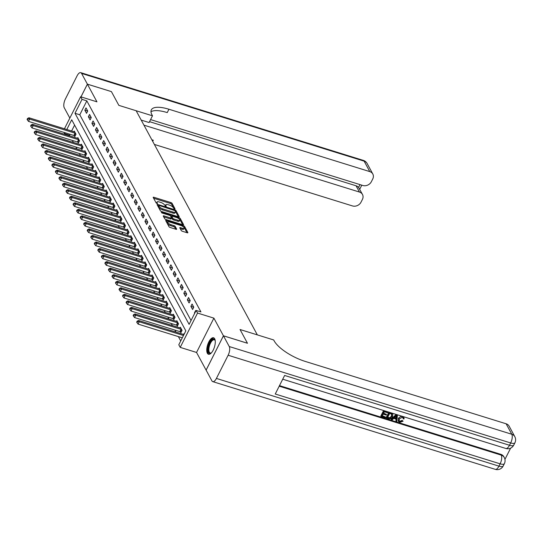 <?xml version="1.0" encoding="UTF-8"?>
<svg xmlns="http://www.w3.org/2000/svg" width="542" height="542" viewBox="0 0 542 542"><rect width="100%" height="100%" fill="white"/><g stroke="black" fill="none" stroke-linecap="round" stroke-linejoin="round"><path stroke-width="0.81" d="M174.565 208.961L175.025 208.805L172.078 203.352A1.084 0.373 26.8 0 0 170.859 202.545L153.881 197.274A1.084 0.373 26.8 0 0 153.19 197.295A1.084 0.373 26.8 0 0 153.21 197.491L156.164 202.952L157.498 203.494L157.099 202.654A3.476 1.186 26.8 0 1 157.017 202.024A3.476 1.186 26.8 0 1 159.233 201.949L160.649 202.383A3.476 1.186 26.8 0 1 164.551 204.964L165.791 206.238L166.272 206.217L165.872 205.377A3.476 1.186 26.8 0 1 165.791 204.747A3.476 1.186 26.8 0 1 168.006 204.673L169.422 205.106A3.476 1.186 26.8 0 1 173.325 207.688L174.565 208.961M214.673 338.777A8.625 3.577 -72.8 0 0 213.575 337.774A8.625 3.577 -72.8 0 0 208.155 343.398A8.625 3.577 -72.8 0 0 207.362 353.248A8.625 3.577 -72.8 0 0 208.46 354.251A8.625 3.577 -72.8 0 0 213.88 348.635A8.625 3.577 -72.8 0 0 214.673 338.777M181.211 230.479A1.084 0.373 26.8 0 0 182.43 231.285L187.193 232.762A1.084 0.373 26.8 0 0 187.884 232.735A1.084 0.373 26.8 0 0 187.857 232.538L184.585 226.481A1.084 0.373 26.8 0 0 183.365 225.675L166.387 220.404A1.084 0.373 26.8 0 0 165.696 220.425A1.084 0.373 26.8 0 0 165.716 220.621L168.996 226.685A1.084 0.373 26.8 0 0 170.215 227.491L175.967 229.273A1.084 0.373 26.8 0 0 176.658 229.252A1.084 0.373 26.8 0 0 176.638 229.056L175.235 226.461A1.084 0.373 26.8 0 0 174.009 225.655L171.157 224.767A2.906 0.996 26.8 0 1 167.824 222.084A2.906 0.996 26.8 0 1 169.673 222.024L180.852 225.492A2.906 0.996 26.8 0 1 184.185 228.175A2.906 0.996 26.8 0 1 182.336 228.243L180.472 227.66A1.084 0.373 26.8 0 0 179.781 227.687A1.084 0.373 26.8 0 0 179.808 227.884L181.211 230.479M150.574 119.592L362.788 185.472A6.633 5.596 151.6 0 0 371.365 181.699L372.747 178.962A6.633 5.596 151.6 0 0 372.815 174.016A6.633 5.596 151.6 0 0 369.793 171.604L364.136 161.143L81.591 73.427L87.391 84.152L111.415 91.612L87.404 84.179L96.95 101.835L80.609 96.761L82.025 99.376L86.828 100.866L200.94 311.935L196.136 310.444L197.552 313.059L180.215 347.381L178.799 344.766L185.831 330.85L71.713 119.782L66.801 129.511M206.123 370.111L211.908 380.857A6.633 2.751 -72.8 0 0 212.755 381.629A6.633 2.751 -72.8 0 0 216.414 378.431L228.135 355.24A6.633 2.751 -72.8 0 0 229.246 346.534L223.446 335.81L247.477 343.269L240.038 329.516L247.457 343.242L223.433 335.783L213.887 318.134L197.552 313.059M229.246 346.534L511.79 434.25L506.133 423.79L305.275 361.433A27.649 9.458 26.8 0 1 274.184 340.898L273.669 339.956L240.038 329.516L257.335 334.881L136.15 110.737L118.854 105.365L152.492 115.812L151.977 114.87A27.649 9.458 -153.2 0 1 151.326 109.863A27.649 9.458 -153.2 0 1 168.935 109.247L369.793 171.604M111.428 91.639L118.854 105.365L111.415 91.612M178.562 216.793A1.084 0.373 26.8 0 0 179.253 216.766A1.084 0.373 26.8 0 0 179.226 216.57L175.954 210.513A1.084 0.373 26.8 0 0 174.727 209.707L157.749 204.436A1.084 0.373 26.8 0 0 157.058 204.456A1.084 0.373 26.8 0 0 157.085 204.659L160.364 210.716A1.084 0.373 26.8 0 0 161.584 211.522L178.562 216.793M180.269 218.494L183.542 224.557A1.084 0.373 26.8 0 1 183.569 224.754A1.084 0.373 26.8 0 1 182.878 224.774L165.899 219.503A1.084 0.373 26.8 0 1 164.68 218.697L163.278 216.109A1.084 0.373 26.8 0 1 163.25 215.912A1.084 0.373 26.8 0 1 163.941 215.885L170.825 218.026A1.084 0.373 26.8 0 0 171.516 217.999A1.084 0.373 26.8 0 0 171.496 217.803L170.561 216.082A1.084 0.373 26.8 0 0 169.341 215.276L162.173 213.053L161.299 212.349L161.787 212.328L179.05 217.688A1.084 0.373 26.8 0 1 180.269 218.494L179.802 219.422L182.654 224.706M213.887 318.134L196.55 352.456L206.095 370.105L223.433 335.783M87.404 84.179L80.988 96.876M86.828 100.866L79.803 114.782L191.041 320.532M84.843 110.209L86.544 113.346L87.716 111.029L86.015 107.892L84.843 110.209L87.682 111.09M88.38 116.747L90.08 119.884L91.252 117.567L89.552 114.43L88.38 116.747L91.219 117.628M91.916 123.285L93.61 126.421L94.782 124.104L93.088 120.968L91.916 123.285L94.755 124.165M95.453 129.823L97.147 132.959L98.319 130.642L96.625 127.505L95.453 129.823L98.292 130.703M98.99 136.36L100.683 139.504L101.855 137.18L100.162 134.043L98.99 136.36L101.821 137.241M102.519 142.898L104.22 146.042L105.392 143.718L103.691 140.581L102.519 142.898L105.358 143.779M106.056 149.443L107.756 152.58L108.928 150.256L107.228 147.119L106.056 149.443L108.895 150.324M109.592 155.981L111.286 159.118L112.458 156.801L110.764 153.657L109.592 155.981L112.431 156.862M113.129 162.519L114.823 165.656L115.995 163.338L114.301 160.195L113.129 162.519L115.968 163.399M116.665 169.057L118.359 172.193L119.531 169.876L117.831 166.74L116.665 169.057L119.497 169.937M120.195 175.594L121.896 178.731L123.068 176.414L121.367 173.277L120.195 175.594L123.034 176.475M123.732 182.132L125.432 185.269L126.598 182.952L124.904 179.815L123.732 182.132L126.571 183.013M127.268 188.67L128.962 191.807L130.134 189.49L128.44 186.353L127.268 188.67L130.107 189.551M130.805 195.208L132.499 198.352L133.671 196.028L131.977 192.891L130.805 195.208L133.637 196.089M134.335 201.746L136.035 204.89L137.207 202.566L135.507 199.429L134.335 201.746L137.173 202.627M137.871 208.291L139.572 211.427L140.744 209.11L139.043 205.967L137.871 208.291L140.71 209.171M141.408 214.828L143.108 217.965L144.274 215.648L142.58 212.505L141.408 214.828L144.247 215.709M144.944 221.366L146.638 224.503L147.81 222.186L146.116 219.049L144.944 221.366L147.783 222.247M148.481 227.904L150.175 231.041L151.347 228.724L149.653 225.587L148.481 227.904L151.313 228.785M152.011 234.442L153.711 237.579L154.883 235.262L153.183 232.125L152.011 234.442L154.849 235.323M155.547 240.98L157.248 244.117L158.42 241.8L156.719 238.663L155.547 240.98L158.386 241.861M159.084 247.518L160.778 250.661L161.95 248.338L160.256 245.201L159.084 247.518L161.922 248.399M162.62 254.056L164.314 257.199L165.486 254.875L163.792 251.739L162.62 254.056L165.459 254.936M166.157 260.6L167.851 263.737L169.023 261.413L167.322 258.277L166.157 260.6L168.989 261.481M169.687 267.138L171.387 270.275L172.559 267.958L170.859 264.814L169.687 267.138L172.525 268.019M173.223 273.676L174.924 276.813L176.096 274.496L174.395 271.352L173.223 273.676L176.062 274.557M176.76 280.214L178.453 283.351L179.626 281.034L177.932 277.897L176.76 280.214L179.598 281.095M180.296 286.752L181.99 289.889L183.162 287.572L181.468 284.435L180.296 286.752L183.135 287.633M183.833 293.29L185.527 296.427L186.699 294.11L184.998 290.973L183.833 293.29L186.665 294.171M187.363 299.828L189.063 302.964L190.235 300.647L188.535 297.511L187.363 299.828L190.201 300.708M190.899 306.365L192.6 309.509L193.765 307.185L192.071 304.048L190.899 306.365L193.738 307.246M195.845 311.027L195.608 310.586L194.436 312.903L194.673 313.344M69.959 134.26L69.491 135.188L69.884 135.906M72.33 140.439L73.414 142.451M75.866 146.977L76.95 148.989M79.403 153.522L80.487 155.527M82.94 160.059L84.024 162.065M86.469 166.597L87.56 168.603M90.006 173.135L91.09 175.141M93.542 179.673L94.626 181.678M97.079 186.211L98.163 188.216M100.616 192.749L101.7 194.754M104.145 199.287L105.236 201.299M107.682 205.825L108.766 207.837M111.218 212.369L112.302 214.375M114.755 218.907L115.839 220.912M118.291 225.445L119.375 227.45M121.821 231.983L122.905 233.988M125.358 238.521L126.442 240.526M128.894 245.059L129.978 247.064M132.431 251.596L133.515 253.609M135.961 258.134L137.051 260.146M139.497 264.679L140.581 266.684M143.034 271.217L144.118 273.222M146.57 277.755L147.654 279.76M150.107 284.293L151.191 286.298M153.637 290.83L154.727 292.836M157.173 297.368L158.257 299.374M160.71 303.906L161.794 305.912M164.246 310.444L165.33 312.456M167.783 316.982L168.867 318.994M171.313 323.527L172.397 325.532M174.849 330.064L175.933 332.07M178.386 336.602L180.73 340.945M74.593 125.1L71.605 131.001M74.369 135.683L74.83 136.537L76.002 134.22L74.301 131.076L73.969 131.74M77.906 142.228L78.366 143.074L79.538 140.757L77.838 137.621L77.506 138.278M81.442 148.765L81.896 149.612L83.068 147.295L81.375 144.158L81.043 144.816M84.972 155.303L85.433 156.15L86.605 153.833L84.911 150.696L84.579 151.353M88.509 161.841L88.969 162.695L90.141 160.371L88.441 157.234L88.109 157.891M92.045 168.379L92.506 169.233L93.678 166.909L91.977 163.772L91.645 164.429M95.582 174.917L96.042 175.771L97.208 173.447L95.514 170.31L95.182 170.967M99.111 181.455L99.572 182.308L100.744 179.991L99.05 176.848L98.719 177.512M102.648 187.993L103.109 188.846L104.281 186.529L102.587 183.386L102.255 184.05M106.185 194.531L106.645 195.384L107.817 193.067L106.117 189.93L105.785 190.588M109.721 201.075L110.182 201.922L111.354 199.605L109.653 196.468L109.321 197.125M113.258 207.613L113.718 208.46L114.884 206.143L113.19 203.006L112.858 203.663M116.787 214.151L117.248 214.998L118.42 212.681L116.726 209.544L116.395 210.201M120.324 220.689L120.785 221.542L121.957 219.219L120.263 216.082L119.924 216.739M123.861 227.227L124.321 228.08L125.493 225.757L123.793 222.62L123.461 223.277M127.397 233.765L127.858 234.618L129.03 232.301L127.329 229.158L126.997 229.815M130.934 240.302L131.388 241.156L132.56 238.839L130.866 235.695L130.534 236.359M134.463 246.84L134.924 247.694L136.096 245.377L134.402 242.233L134.07 242.897M138 253.385L138.461 254.232L139.633 251.915L137.932 248.778L137.6 249.435M141.537 259.923L141.997 260.77L143.169 258.453L141.469 255.316L141.137 255.973M145.073 266.461L145.534 267.308L146.706 264.991L145.005 261.854L144.673 262.511M148.603 272.999L149.064 273.852L150.236 271.528L148.542 268.392L148.21 269.049M152.139 279.536L152.6 280.39L153.772 278.066L152.078 274.93L151.746 275.587M155.676 286.074L156.137 286.928L157.309 284.604L155.608 281.467L155.276 282.125M159.213 292.612L159.673 293.466L160.845 291.149L159.145 288.005L158.813 288.662M162.749 299.15L163.21 300.004L164.375 297.687L162.681 294.543L162.349 295.207M166.279 305.688L166.74 306.542L167.912 304.225L166.218 301.088L165.886 301.745M169.815 312.233L170.276 313.08L171.448 310.762L169.754 307.626L169.416 308.283M173.352 318.771L173.813 319.617L174.985 317.3L173.284 314.164L172.952 314.821M176.888 325.308L177.349 326.155L178.521 323.838L176.821 320.701L176.489 321.359M180.425 331.846L180.879 332.7L182.051 330.376L180.357 327.239L180.025 327.896M183.562 334.434L183.894 333.777L184.131 334.218M196.55 352.456L180.215 347.381M69.491 135.188L64.688 133.698L63.99 132.411M82.025 99.376L74.992 113.292L189.111 324.36L196.136 310.444M64.437 128.779L80.609 96.761M65.155 132.77L64.688 133.698M79.803 114.782L74.992 113.292M194.436 312.903L194.829 313.032M165.791 204.747L165.324 205.675A3.476 1.186 26.8 0 0 165.29 206.001M157.017 202.024L156.55 202.952A3.476 1.186 26.8 0 0 156.516 203.277M173.989 208.677L171.611 204.28A1.084 0.373 26.8 0 0 170.391 203.474L153.63 198.27M158.562 205.757L157.505 205.432M178.338 216.725L175.486 211.441A1.084 0.373 26.8 0 0 175.174 211.109M174.937 210.669L159.179 205.479L158.691 205.493L159.111 206.373A3.476 1.186 26.8 0 0 163.02 208.955L173.21 212.118A3.476 1.186 26.8 0 0 175.418 212.044A3.476 1.186 26.8 0 0 175.337 211.414L174.937 210.669M158.345 206.353L158.711 205.628M175.418 212.044L174.951 212.972A3.476 1.186 26.8 0 1 172.742 213.047L162.553 209.883A3.476 1.186 26.8 0 1 158.643 207.301L158.244 206.556M163.698 216.881L170.357 218.948A1.084 0.373 26.8 0 0 171.048 218.927A1.084 0.373 26.8 0 0 171.021 218.731M170.595 216.143L171.753 216.502M177.972 220.242A2.906 0.996 26.8 0 0 179.822 220.174A2.906 0.996 26.8 0 0 176.489 217.491L172.552 216.272A1.084 0.373 26.8 0 0 171.861 216.299A1.084 0.373 26.8 0 0 171.882 216.495L172.817 218.209A1.084 0.373 26.8 0 0 174.036 219.015L177.972 220.242L177.505 221.17A2.906 0.996 26.8 0 0 179.355 221.102L179.822 220.174M171.563 217.125A1.084 0.373 26.8 0 0 171.387 217.22A1.084 0.373 26.8 0 0 171.414 217.423L171.882 216.495M177.505 221.17L173.569 219.944A1.084 0.373 26.8 0 1 172.342 219.137L171.414 217.423M179.802 219.422A1.084 0.373 26.8 0 0 178.894 218.738M184.185 228.175L183.718 229.103A2.906 0.996 26.8 0 1 181.868 229.171L180.229 228.656M167.824 222.084L167.356 223.013A2.906 0.996 26.8 0 0 170.689 225.696L171.157 224.767M175.743 229.205L174.768 227.389A1.084 0.373 26.8 0 0 173.542 226.583L170.689 225.696M167.932 221.956L166.137 221.4M186.97 232.694L184.117 227.41A1.084 0.373 26.8 0 0 183.277 226.752M74.762 131.93L74.654 131.916A1.104 0.379 -153.2 0 1 74.315 131.848L28.956 117.763L29.661 119.071L28.496 121.388L73.854 135.473A1.104 0.379 -153.2 0 1 74.234 135.622L75.087 136.028M27.852 118.989L27.567 118.461L27.1 119.389L27.385 119.918L27.852 118.989L29.661 119.071L75.026 133.156A1.104 0.379 -153.2 0 1 75.406 133.305L75.541 133.366M27.567 118.461L28.956 117.763M28.496 121.388L27.385 119.918M78.299 138.467L78.19 138.461A1.104 0.379 -153.2 0 1 77.852 138.386L32.493 124.301L33.197 125.609L32.025 127.926L77.391 142.011A1.104 0.379 -153.2 0 1 77.77 142.16L78.624 142.566M31.389 125.527L31.104 124.999L30.637 125.927L30.921 126.455L31.389 125.527L33.197 125.609L78.563 139.694A1.104 0.379 -153.2 0 1 78.942 139.843L79.078 139.904M31.104 124.999L32.493 124.301M32.025 127.926L30.921 126.455M81.835 145.005L81.727 144.999A1.104 0.379 -153.2 0 1 81.388 144.924L36.029 130.839L36.734 132.146L35.562 134.47L80.921 148.549A1.104 0.379 -153.2 0 1 81.3 148.698L82.16 149.104M34.918 132.065L34.641 131.543L34.173 132.472L34.451 132.993L34.918 132.065L36.734 132.146L82.093 146.232A1.104 0.379 -153.2 0 1 82.472 146.381L82.608 146.442M34.641 131.543L36.029 130.839M35.562 134.47L34.451 132.993M85.372 151.543L85.263 151.536A1.104 0.379 -153.2 0 1 84.925 151.462L39.559 137.377L40.271 138.684L39.099 141.008L84.457 155.087A1.104 0.379 -153.2 0 1 84.837 155.236L85.69 155.642M38.455 138.603L38.177 138.081L37.703 139.009L37.987 139.531L38.455 138.603L40.271 138.684L85.629 152.769A1.104 0.379 -153.2 0 1 86.009 152.919L86.144 152.98M38.177 138.081L39.559 137.377M39.099 141.008L37.987 139.531M88.902 158.088L88.8 158.074A1.104 0.379 -153.2 0 1 88.461 158L43.096 143.915L43.807 145.229L42.635 147.546L87.994 161.624A1.104 0.379 -153.2 0 1 88.373 161.773L89.227 162.18M41.991 145.141L41.707 144.619L41.239 145.547L41.524 146.069L41.991 145.141L43.807 145.229L89.166 159.307A1.104 0.379 -153.2 0 1 89.545 159.456L89.681 159.524M41.707 144.619L43.096 143.915M42.635 147.546L41.524 146.069M215.208 340.633A6.91 2.866 -72.8 0 0 214.32 339.8A6.91 2.866 -72.8 0 0 213.921 339.746A6.91 2.866 -72.8 0 0 209.395 346.013A6.91 2.866 -72.8 0 0 210.221 353.005A6.91 2.866 -72.8 0 0 210.614 353.059A6.91 2.866 -72.8 0 0 211.421 352.828A7.466 3.096 107.2 0 1 211.163 353.018A7.466 3.096 107.2 0 1 210.005 353.445A7.466 3.096 107.2 0 1 208.555 346.324A7.466 3.096 107.2 0 1 213.575 339.068A7.466 3.096 107.2 0 1 215.106 340.329A7.466 3.096 107.2 0 1 215.208 340.613M214.029 338.012A8.57 3.557 -72.8 0 0 213.839 337.998A8.57 3.557 -72.8 0 0 208.324 345.417A8.57 3.557 -72.8 0 0 208.968 354.319M152.492 115.812L149.091 122.533L141.205 120.087M143.942 125.155L359.461 192.058A6.633 5.596 151.6 0 1 362.483 194.47A6.633 5.596 151.6 0 1 362.415 199.415L361.033 202.152A6.633 5.596 151.6 0 1 352.456 205.926L154.368 144.429M153.284 140.229L151.855 139.789A27.649 9.458 -153.2 0 1 153.284 140.229L152.709 141.367M81.591 73.427A6.633 2.751 -72.8 0 0 80.744 72.655A6.633 2.751 -72.8 0 0 77.086 75.853L65.372 99.044A6.633 2.751 -72.8 0 0 64.254 107.75L69.837 118.081M87.391 84.152L80.961 96.869M149.531 121.665L356.067 185.784A6.633 5.596 -28.4 0 1 358.574 187.424L359.996 184.605M150.967 111.774A27.649 9.458 -153.2 0 1 167.248 112.587L168.935 109.247M362.483 194.47L358.574 187.424M399.048 420.741L399.827 421.249L402.15 420.362L403.099 421.215L399.806 422.333L398.37 421.303L398.37 418.194L401.432 416.06M398.275 421.093L398.37 418.194M403.282 416.635L403.79 417.354M398.6 418.607C399.501 416.913 400.856 416.249 402.672 416.622L403.919 417.55L404.081 418.932L403.18 418.844L402.95 417.631M391.358 419.63L396.453 414.772L397.374 415.057L396.852 421.337L395.985 421.066L396.195 419.149L393.736 418.39L392.218 419.894L391.128 419.21L396.161 414.42M395.985 421.066L395.931 419.068M381.053 416.432L383.865 410.863L387.93 412.13L387.605 412.767L384.353 411.757L383.492 413.471L386.521 414.413L386.195 415.057L383.167 414.115L382.191 416.039L385.592 417.096L385.267 417.74L381.053 416.432L380.83 416.012L383.601 410.524M383.641 413.173L386.521 414.413M382.347 415.741L385.592 417.096M279.489 385.626L500.822 454.338A6.633 5.596 -28.4 0 1 503.85 456.75L504.27 457.529A6.633 5.596 151.6 0 0 501.248 455.124L500.822 454.338M504.941 459.386L510.618 448.146M386.378 418.085L389.19 412.516L392.774 414.183L392.53 416.737C391.636 418.519 390.274 419.183 388.445 418.722L386.148 417.665L388.926 412.177M392.137 413.526L392.774 414.183M506.133 423.79A6.633 5.596 -28.4 0 1 509.155 426.195L514.812 436.662A6.633 5.596 151.6 0 0 511.79 434.25A6.633 2.751 107.2 0 1 510.672 442.956L228.135 355.24M282.728 379.21L505.835 448.471A6.633 2.751 107.2 0 0 509.5 445.273A6.633 2.27 26.8 0 0 513.728 445.124L514.9 442.807A6.633 2.27 -153.2 0 1 510.672 442.956L509.5 445.273L284.625 375.457L275.248 394.014L500.131 463.823L498.958 466.147A6.633 2.751 107.2 0 1 495.293 469.345L212.755 381.629M206.109 370.132L223.446 335.81M387.516 417.692L390.267 418.092L391.724 416.473L391.744 414.183L389.678 413.411L387.516 417.692M387.666 417.394L390.037 417.672L391.493 416.053L391.514 413.77M388.702 418.065L388.478 417.645M390.267 418.092L390.037 417.672M391.724 416.473L391.493 416.053M395.674 416.466L394.305 417.821L396.277 418.431L396.588 415.558L395.674 416.466M394.576 417.557L396.053 418.011L396.277 415.917M396.277 418.431L396.053 418.011M403.18 418.844L403.085 417.821L402.313 417.252L399.413 418.858L399.142 420.965L399.827 421.249M400.057 421.669L402.374 420.775L402.15 420.362M402.374 420.775L403.099 421.215M92.438 164.626L92.33 164.612A1.104 0.379 -153.2 0 1 91.991 164.538L46.632 150.459L47.337 151.767L46.172 154.084L91.53 168.162A1.104 0.379 -153.2 0 1 91.91 168.318L92.763 168.718M45.528 151.679L45.243 151.157L44.776 152.085L45.061 152.607L45.528 151.679L47.337 151.767L92.702 165.845A1.104 0.379 -153.2 0 1 93.082 165.994L93.217 166.062M45.243 151.157L46.632 150.459M46.172 154.084L45.061 152.607M95.975 171.164L95.866 171.15A1.104 0.379 -153.2 0 1 95.528 171.076L50.169 156.997L50.873 158.305L49.701 160.622L95.067 174.707A1.104 0.379 -153.2 0 1 95.446 174.856L96.3 175.256M49.065 158.217L48.78 157.695L48.313 158.623L48.59 159.145L49.065 158.217L50.873 158.305L96.239 172.383A1.104 0.379 -153.2 0 1 96.611 172.532L96.754 172.6M48.78 157.695L50.169 156.997M49.701 160.622L48.59 159.145M99.511 177.701L99.403 177.688A1.104 0.379 -153.2 0 1 99.064 177.613L53.705 163.535L54.41 164.843L53.238 167.16L98.597 181.245A1.104 0.379 -153.2 0 1 98.976 181.394L99.83 181.794M52.594 164.754L52.317 164.233L51.849 165.161L52.127 165.683L52.594 164.754L54.41 164.843L99.769 178.921A1.104 0.379 -153.2 0 1 100.148 179.07L100.284 179.138M52.317 164.233L53.705 163.535M53.238 167.16L52.127 165.683M103.048 184.239L102.939 184.226A1.104 0.379 -153.2 0 1 102.601 184.158L57.235 170.073L57.947 171.38L56.774 173.697L102.133 187.783A1.104 0.379 -153.2 0 1 102.513 187.932L103.366 188.338M56.131 171.299L55.846 170.771L55.379 171.699L55.663 172.22L56.131 171.299L57.947 171.38L103.305 185.466A1.104 0.379 -153.2 0 1 103.685 185.615L103.82 185.676M55.846 170.771L57.235 170.073M56.774 173.697L55.663 172.22M106.578 190.777L106.469 190.764A1.104 0.379 -153.2 0 1 106.137 190.696L60.772 176.611L61.483 177.918L60.311 180.235L105.67 194.321A1.104 0.379 -153.2 0 1 106.049 194.47L106.903 194.876M59.667 177.837L59.383 177.309L58.915 178.237L59.2 178.765L59.667 177.837L61.483 177.918L106.842 192.003A1.104 0.379 -153.2 0 1 107.221 192.153L107.357 192.214M59.383 177.309L60.772 176.611M60.311 180.235L59.2 178.765M110.114 197.315L110.006 197.308A1.104 0.379 -153.2 0 1 109.667 197.234L64.308 183.149L65.013 184.456L63.841 186.78L109.206 200.858A1.104 0.379 -153.2 0 1 109.586 201.007L110.439 201.414M63.204 184.375L62.919 183.853L62.452 184.775L62.736 185.303L63.204 184.375L65.013 184.456L110.378 198.541A1.104 0.379 -153.2 0 1 110.758 198.69L110.893 198.751M62.919 183.853L64.308 183.149M63.841 186.78L62.736 185.303M113.651 203.853L113.542 203.846A1.104 0.379 -153.2 0 1 113.203 203.772L67.845 189.686L68.549 190.994L67.377 193.318L112.743 207.396A1.104 0.379 -153.2 0 1 113.122 207.545L113.976 207.952M66.741 190.913L66.456 190.391L65.989 191.319L66.266 191.841L66.741 190.913L68.549 190.994L113.908 205.079A1.104 0.379 -153.2 0 1 114.287 205.228L114.43 205.289M66.456 190.391L67.845 189.686M67.377 193.318L66.266 191.841M117.187 210.391L117.079 210.384A1.104 0.379 -153.2 0 1 116.74 210.31L71.381 196.224L72.086 197.532L70.914 199.856L116.273 213.934A1.104 0.379 -153.2 0 1 116.652 214.083L117.506 214.49M70.27 197.451L69.993 196.929L69.518 197.857L69.803 198.379L70.27 197.451L72.086 197.532L117.445 211.617A1.104 0.379 -153.2 0 1 117.824 211.766L117.96 211.834M69.993 196.929L71.381 196.224M70.914 199.856L69.803 198.379M120.717 216.935L120.615 216.922A1.104 0.379 -153.2 0 1 120.277 216.847L74.911 202.769L75.623 204.077L74.45 206.394L119.809 220.472A1.104 0.379 -153.2 0 1 120.189 220.621L121.042 221.028M73.807 203.988L73.522 203.467L73.055 204.395L73.339 204.917L73.807 203.988L75.623 204.077L120.981 218.155A1.104 0.379 -153.2 0 1 121.361 218.304L121.496 218.372M73.522 203.467L74.911 202.769M74.45 206.394L73.339 204.917M124.254 223.473L124.145 223.46A1.104 0.379 -153.2 0 1 123.806 223.385L78.448 209.307L79.159 210.614L77.987 212.931L123.346 227.017A1.104 0.379 -153.2 0 1 123.725 227.166L124.579 227.565M77.343 210.526L77.059 210.005L76.591 210.933L76.876 211.455L77.343 210.526L79.159 210.614L124.518 224.693A1.104 0.379 -153.2 0 1 124.897 224.842L125.033 224.91M77.059 210.005L78.448 209.307M77.987 212.931L76.876 211.455M127.79 230.011L127.682 229.998A1.104 0.379 -153.2 0 1 127.343 229.923L81.984 215.845L82.689 217.152L81.517 219.469L126.882 233.555A1.104 0.379 -153.2 0 1 127.262 233.704L128.115 234.103M80.88 217.064L80.595 216.543L80.128 217.471L80.412 217.992L80.88 217.064L82.689 217.152L128.054 231.231A1.104 0.379 -153.2 0 1 128.434 231.38L128.569 231.448M80.595 216.543L81.984 215.845M81.517 219.469L80.412 217.992M131.327 236.549L131.218 236.536A1.104 0.379 -153.2 0 1 130.879 236.461L85.521 222.383L86.225 223.69L85.053 226.007L130.412 240.092A1.104 0.379 -153.2 0 1 130.791 240.242L131.652 240.641M84.416 223.602L84.132 223.08L83.664 224.009L83.942 224.53L84.416 223.602L86.225 223.69L131.584 237.769A1.104 0.379 -153.2 0 1 131.963 237.924L132.099 237.985M84.132 223.08L85.521 222.383M85.053 226.007L83.942 224.53M134.863 243.087L134.755 243.073A1.104 0.379 -153.2 0 1 134.416 243.006L89.057 228.92L89.762 230.228L88.59 232.545L133.949 246.63A1.104 0.379 -153.2 0 1 134.328 246.779L135.182 247.186M87.946 230.147L87.669 229.618L87.194 230.546L87.479 231.075L87.946 230.147L89.762 230.228L135.121 244.313A1.104 0.379 -153.2 0 1 135.5 244.462L135.635 244.523M87.669 229.618L89.057 228.92M88.59 232.545L87.479 231.075M138.393 249.625L138.291 249.618A1.104 0.379 -153.2 0 1 137.953 249.544L92.587 235.458L93.299 236.766L92.126 239.083L137.485 253.168A1.104 0.379 -153.2 0 1 137.864 253.317L138.718 253.724M91.483 236.685L91.198 236.156L90.731 237.084L91.015 237.613L91.483 236.685L93.299 236.766L138.657 250.851A1.104 0.379 -153.2 0 1 139.037 251L139.172 251.061M91.198 236.156L92.587 235.458M92.126 239.083L91.015 237.613M141.929 256.163L141.821 256.156A1.104 0.379 -153.2 0 1 141.482 256.081L96.124 241.996L96.828 243.304L95.663 245.628L141.022 259.706A1.104 0.379 -153.2 0 1 141.401 259.855L142.255 260.262M95.019 243.222L94.735 242.701L94.267 243.629L94.552 244.151L95.019 243.222L96.828 243.304L142.194 257.389A1.104 0.379 -153.2 0 1 142.573 257.538L142.709 257.599M94.735 242.701L96.124 241.996M95.663 245.628L94.552 244.151M145.466 262.701L145.358 262.694A1.104 0.379 -153.2 0 1 145.019 262.619L99.66 248.534L100.365 249.842L99.193 252.165L144.558 266.244A1.104 0.379 -153.2 0 1 144.938 266.393L145.791 266.8M98.556 249.76L98.271 249.239L97.804 250.167L98.088 250.689L98.556 249.76L100.365 249.842L145.73 263.927A1.104 0.379 -153.2 0 1 146.11 264.076L146.245 264.137M98.271 249.239L99.66 248.534M99.193 252.165L98.088 250.689M149.003 269.245L148.894 269.232A1.104 0.379 -153.2 0 1 148.555 269.157L103.197 255.072L103.901 256.386L102.729 258.703L148.088 272.782A1.104 0.379 -153.2 0 1 148.467 272.931L149.321 273.337M102.086 256.298L101.808 255.777L101.34 256.705L101.618 257.226L102.086 256.298L103.901 256.386L149.26 270.465A1.104 0.379 -153.2 0 1 149.639 270.614L149.775 270.682M101.808 255.777L103.197 255.072M102.729 258.703L101.618 257.226M152.539 275.783L152.431 275.77A1.104 0.379 -153.2 0 1 152.092 275.695L106.727 261.617L107.438 262.924L106.266 265.241L151.625 279.32A1.104 0.379 -153.2 0 1 152.004 279.476L152.858 279.875M105.622 262.836L105.338 262.314L104.87 263.243L105.155 263.764L105.622 262.836L107.438 262.924L152.797 277.003A1.104 0.379 -153.2 0 1 153.176 277.152L153.311 277.219M105.338 262.314L106.727 261.617M106.266 265.241L105.155 263.764M156.069 282.321L155.96 282.307A1.104 0.379 -153.2 0 1 155.629 282.233L110.263 268.154L110.975 269.462L109.802 271.779L155.161 285.864A1.104 0.379 -153.2 0 1 155.54 286.013L156.394 286.413M109.159 269.374L108.874 268.852L108.407 269.78L108.691 270.302L109.159 269.374L110.975 269.462L156.333 283.541A1.104 0.379 -153.2 0 1 156.713 283.69L156.848 283.757M108.874 268.852L110.263 268.154M109.802 271.779L108.691 270.302M159.605 288.859L159.497 288.845A1.104 0.379 -153.2 0 1 159.158 288.771L113.8 274.692L114.504 276L113.332 278.317L158.698 292.402A1.104 0.379 -153.2 0 1 159.077 292.551L159.931 292.951M112.695 275.912L112.411 275.39L111.943 276.318L112.228 276.84L112.695 275.912L114.504 276L159.87 290.078A1.104 0.379 -153.2 0 1 160.249 290.227L160.385 290.295M112.411 275.39L113.8 274.692M113.332 278.317L112.228 276.84M163.142 295.397L163.034 295.383A1.104 0.379 -153.2 0 1 162.695 295.315L117.336 281.23L118.041 282.538L116.869 284.855L162.234 298.94A1.104 0.379 -153.2 0 1 162.614 299.089L163.467 299.496M116.232 282.457L115.947 281.928L115.48 282.856L115.758 283.378L116.232 282.457L118.041 282.538L163.399 296.623A1.104 0.379 -153.2 0 1 163.779 296.772L163.921 296.833M115.947 281.928L117.336 281.23M116.869 284.855L115.758 283.378M166.679 301.935L166.57 301.921A1.104 0.379 -153.2 0 1 166.231 301.853L120.873 287.768L121.577 289.076L120.405 291.393L165.764 305.478A1.104 0.379 -153.2 0 1 166.143 305.627L166.997 306.034M119.762 288.994L119.484 288.466L119.01 289.394L119.294 289.923L119.762 288.994L121.577 289.076L166.936 303.161A1.104 0.379 -153.2 0 1 167.315 303.31L167.451 303.371M119.484 288.466L120.873 287.768M120.405 291.393L119.294 289.923M170.208 308.473L170.107 308.466A1.104 0.379 -153.2 0 1 169.768 308.391L124.403 294.306L125.114 295.614L123.942 297.937L169.3 312.016A1.104 0.379 -153.2 0 1 169.68 312.165L170.534 312.571M123.298 295.532L123.014 295.011L122.546 295.932L122.831 296.46L123.298 295.532L125.114 295.614L170.473 309.699A1.104 0.379 -153.2 0 1 170.852 309.848L170.987 309.909M123.014 295.011L124.403 294.306M123.942 297.937L122.831 296.46M173.745 315.01L173.636 315.004A1.104 0.379 -153.2 0 1 173.298 314.929L127.939 300.844L128.65 302.151L127.478 304.475L172.837 318.554A1.104 0.379 -153.2 0 1 173.216 318.703L174.07 319.109M126.835 302.07L126.55 301.548L126.083 302.477L126.367 302.998L126.835 302.07L128.65 302.151L174.009 316.237A1.104 0.379 -153.2 0 1 174.388 316.386L174.524 316.447M126.55 301.548L127.939 300.844M127.478 304.475L126.367 302.998M177.281 321.548L177.173 321.541A1.104 0.379 -153.2 0 1 176.834 321.467L131.476 307.382L132.18 308.689L131.008 311.013L176.374 325.092A1.104 0.379 -153.2 0 1 176.753 325.241L177.607 325.647M130.371 308.608L130.087 308.086L129.619 309.015L129.904 309.536L130.371 308.608L132.18 308.689L177.546 322.775A1.104 0.379 -153.2 0 1 177.925 322.924L178.061 322.991M130.087 308.086L131.476 307.382M131.008 311.013L129.904 309.536M180.818 328.093L180.71 328.079A1.104 0.379 -153.2 0 1 180.371 328.005L135.012 313.926L135.717 315.234L134.545 317.551L179.91 331.629A1.104 0.379 -153.2 0 1 180.283 331.779L181.143 332.185M133.908 315.146L133.623 314.624L133.156 315.552L133.434 316.074L133.908 315.146L135.717 315.234L181.075 329.312A1.104 0.379 -153.2 0 1 181.455 329.461L181.59 329.529M133.623 314.624L135.012 313.926M134.545 317.551L133.434 316.074M183.955 334.556A1.104 0.379 -153.2 0 1 183.907 334.543L138.549 320.464L139.253 321.772L138.081 324.089L182.308 337.822M137.438 321.684L137.16 321.162L136.686 322.09L136.97 322.612L137.438 321.684L139.253 321.772L183.481 335.498M137.16 321.162L138.549 320.464M138.081 324.089L136.97 322.612M165.5 206.123L165.872 205.377M156.726 203.399L157.099 202.654M153.501 198.026L153.881 197.274M170.391 203.474L170.859 202.545M171.611 204.28L172.078 203.352M157.37 205.188L157.749 204.436M174.449 210.262L174.727 209.707M175.486 211.441L175.954 210.513M158.643 207.301L159.111 206.373M162.553 209.883L163.02 208.955M172.742 213.047L173.21 212.118M163.562 216.637L163.941 215.885M170.357 218.948L170.825 218.026M161.577 212.749L161.787 212.328M178.616 218.541L179.05 217.688M172.342 219.137L172.817 218.209M173.569 219.944L174.036 219.015M180.093 228.412L180.472 227.66M181.868 229.171L182.336 228.243M173.542 226.583L174.009 225.655M174.768 227.389L175.235 226.461M166.008 221.156L166.387 220.404M182.945 226.509L183.365 225.675M184.117 227.41L184.585 226.481M73.854 135.473L75.026 133.156M74.234 135.622L75.406 133.305M77.391 142.011L78.563 139.694M77.77 142.16L78.942 139.843M80.921 148.549L82.093 146.232M81.3 148.698L82.472 146.381M84.457 155.087L85.629 152.769M84.837 155.236L86.009 152.919M87.994 161.624L89.166 159.307M88.373 161.773L89.545 159.456M359.461 192.058L356.067 185.784M364.136 161.143A6.633 5.596 -28.4 0 1 367.158 163.555A6.633 6.633 0 0 0 363.289 160.371A6.633 2.751 107.2 0 1 364.136 161.143M216.414 378.431L498.958 466.147A6.633 2.27 26.8 0 0 503.186 465.998L504.358 463.681A6.633 2.27 -153.2 0 1 500.131 463.823A6.633 2.751 107.2 0 0 501.248 455.124L279.205 386.189M396.453 416.798L396.229 416.378M91.53 168.162L92.702 165.845M91.91 168.318L93.082 165.994M95.067 174.707L96.239 172.383M95.446 174.856L96.611 172.532M98.597 181.245L99.769 178.921M98.976 181.394L100.148 179.07M102.133 187.783L103.305 185.466M102.513 187.932L103.685 185.615M105.67 194.321L106.842 192.003M106.049 194.47L107.221 192.153M109.206 200.858L110.378 198.541M109.586 201.007L110.758 198.69M112.743 207.396L113.908 205.079M113.122 207.545L114.287 205.228M116.273 213.934L117.445 211.617M116.652 214.083L117.824 211.766M119.809 220.472L120.981 218.155M120.189 220.621L121.361 218.304M123.346 227.017L124.518 224.693M123.725 227.166L124.897 224.842M126.882 233.555L128.054 231.231M127.262 233.704L128.434 231.38M130.412 240.092L131.584 237.769M130.791 240.242L131.963 237.924M133.949 246.63L135.121 244.313M134.328 246.779L135.5 244.462M137.485 253.168L138.657 250.851M137.864 253.317L139.037 251M141.022 259.706L142.194 257.389M141.401 259.855L142.573 257.538M144.558 266.244L145.73 263.927M144.938 266.393L146.11 264.076M148.088 272.782L149.26 270.465M148.467 272.931L149.639 270.614M151.625 279.32L152.797 277.003M152.004 279.476L153.176 277.152M155.161 285.864L156.333 283.541M155.54 286.013L156.713 283.69M158.698 292.402L159.87 290.078M159.077 292.551L160.249 290.227M162.234 298.94L163.399 296.623M162.614 299.089L163.779 296.772M165.764 305.478L166.936 303.161M166.143 305.627L167.315 303.31M169.3 312.016L170.473 309.699M169.68 312.165L170.852 309.848M172.837 318.554L174.009 316.237M173.216 318.703L174.388 316.386M176.374 325.092L177.546 322.775M176.753 325.241L177.925 322.924M179.91 331.629L181.075 329.312M180.283 331.779L181.455 329.461M158.223 206.421L158.691 205.493M171.048 218.927L171.516 217.999M171.387 217.22L171.861 216.299M372.815 174.016L367.158 163.555M363.289 160.371L80.744 72.655M359.692 189.307L361.785 185.161M505.835 448.471A6.633 6.633 0 0 0 513.728 445.124M514.9 442.807A6.633 6.633 0 0 0 514.812 436.662M495.293 469.345A6.633 6.633 0 0 0 503.186 465.998M504.358 463.681A6.633 6.633 0 0 0 504.27 457.529M403.695 417.137L403.919 417.55M398.14 420.883L398.37 421.303"/></g></svg>
